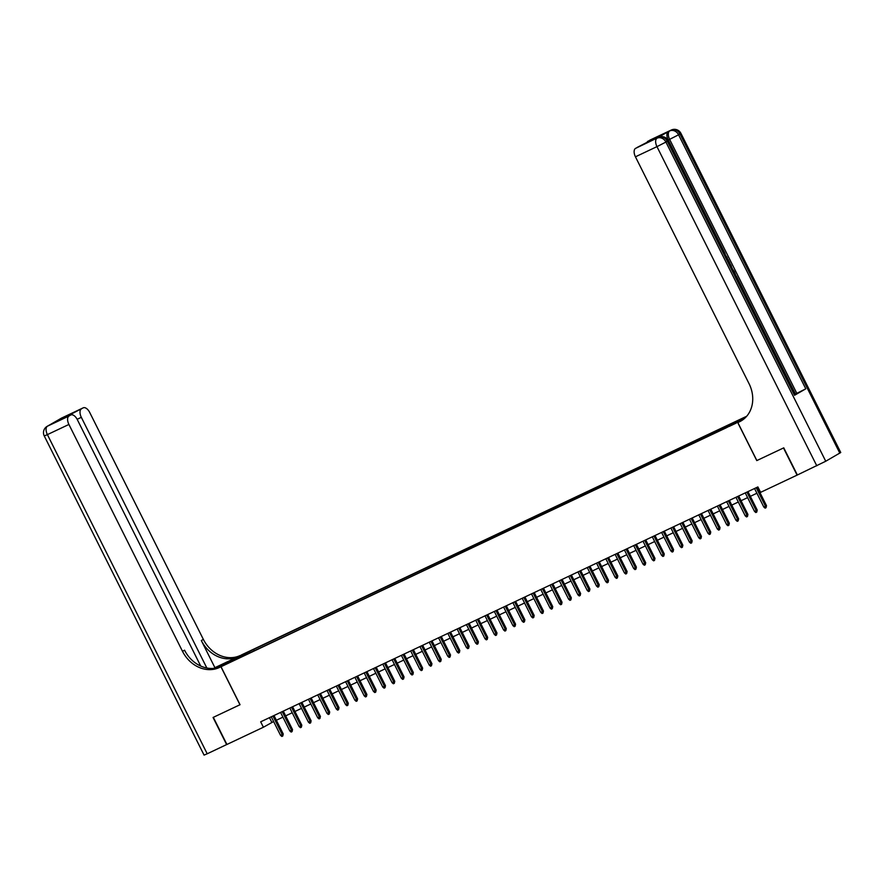 <?xml version="1.0" encoding="UTF-8"?>
<svg xmlns="http://www.w3.org/2000/svg" width="885" height="885" viewBox="0 0 885 885"><rect width="100%" height="100%" fill="white"/><g stroke="black" fill="none" stroke-linecap="round" stroke-linejoin="round"><path stroke-width="1.33" d="M229.857 662.4L235.144 659.624L229.857 662.4M746.708 416.238L241.848 654.745L221.018 666.715L743.533 419.28M839.81 453.142L679.979 133.989L680.93 133.358L840.75 452.512L825.738 461.24L797.363 474.991L783.767 447.843L756.863 460.554L783.49 447.976L797.086 475.123L760.602 492.348L757.892 486.927L260.677 721.817L263.398 727.238L273.631 721.54M736.287 422.787L729.129 426.448L736.386 422.997M241.439 656.847L725.999 427.931L744.904 418.107M241.096 656.604L230.874 661.438L239.426 656.515L253.586 649.424L745.69 417.344M221.018 666.715L240.045 704.714L213.329 717.337L226.914 744.473L263.398 727.238M756.775 460.598L737.747 422.61M276.363 720.246L282.923 717.149M285.656 715.865L292.216 712.757M294.948 711.474L301.519 708.365M304.241 707.082L310.812 703.973M313.533 702.69L320.105 699.592M322.826 698.298L329.397 695.201M332.118 693.906L338.69 690.809M341.422 689.515L347.982 686.417M350.714 685.123L357.274 682.025M360.007 680.742L366.567 677.633M369.299 676.35L375.859 673.242M378.592 671.958L385.152 668.85M387.884 667.567L394.456 664.469M397.177 663.175L403.748 660.077M406.469 658.783L413.041 655.685M415.762 654.391L422.333 651.294M425.065 649.999L431.626 646.902M434.358 645.619L440.918 642.51M443.651 641.227L450.211 638.118M452.943 636.835L459.503 633.726M462.235 632.443L468.796 629.335M471.528 628.051L478.099 624.954M480.82 623.659L487.392 620.562M490.113 619.268L496.684 616.17M499.405 614.876L505.977 611.778M508.698 610.484L515.269 607.387M518.002 606.103L524.562 602.995M527.294 601.711L533.854 598.603M536.587 597.32L543.147 594.211M545.879 592.928L552.439 589.83M555.172 588.536L561.732 585.439M564.464 584.144L571.035 581.047M573.757 579.752L580.328 576.655M583.049 575.361L589.62 572.263M592.342 570.98L598.913 567.871M601.634 566.588L608.205 563.48M610.938 562.196L617.498 559.088M620.23 557.804L626.79 554.707M629.523 553.413L636.083 550.315M638.815 549.021L645.375 545.923M648.108 544.629L654.668 541.531M657.4 540.237L663.971 537.14M666.693 535.856L673.264 532.748M675.985 531.465L682.556 528.356M685.278 527.073L691.849 523.964M694.581 522.681L701.141 519.572M703.874 518.289L710.434 515.192M713.166 513.897L719.726 510.8M722.459 509.506L729.019 506.408M731.751 505.114L738.311 502.016M741.044 500.722L747.615 497.624M750.336 496.341L756.907 493.233M759.629 491.949L760.259 491.651M269.471 717.658L271.839 722.392M738.488 421.625L738.499 420.751M254.272 650.785L253.586 649.424M249.647 651.681L249.636 652.975M239.426 656.515L240.001 657.124M756.21 487.712L765.492 506.253L766.498 505.667L766.045 507.713L765.492 506.253L763.821 507.039L754.54 488.509M766.498 505.667L757.261 487.215M766.045 507.713L765.116 508.145L763.821 507.039M794.531 395.296L667.323 141.268L668.264 140.638L795.471 394.666L794.531 395.296L805.781 388.825L795.438 394.057L736.397 276.164M734.008 271.385L733.388 270.146M731.441 266.263L730.567 264.515M730.036 263.442L728.012 259.405M727.459 258.309L726.574 256.539M725.047 253.497L668.23 140.029A7.29 3.883 -115.3 0 1 668.341 131.577L657.09 138.049A7.29 3.883 -115.3 0 1 657.234 137.971A7.29 3.883 -115.3 0 1 657.389 137.905M756.863 460.554L737.836 422.565L742.913 419.744M737.836 422.565L739.417 421.813A30.378 25.676 -119.9 0 0 740.966 421.006A30.378 25.676 -119.9 0 0 749.064 383.703L635.441 156.811A7.29 3.883 -115.3 0 1 635.563 148.359L657.09 138.049M637.222 147.408A7.29 3.883 -115.3 0 1 637.366 147.33L661.914 134.642L651.161 140.815L635.563 148.359M646.769 142.883A7.29 3.883 -115.3 0 1 647.975 141.224L661.914 134.642M668.341 131.577L647.975 141.224M739.417 421.813L741.442 420.652A30.378 25.676 -119.9 0 0 741.962 420.397M734.163 271.319L736.187 276.286M730.944 265.821L733.178 270.268M729.749 263.409L730.225 264.372M727.393 258.719L727.868 259.67M724.594 253.11L726.618 257.181M226.903 744.451L207.212 753.788L47.392 434.623L44.25 435.94A7.29 7.29 0 0 1 47.137 426.36A7.29 6.162 60.1 0 1 47.502 426.161L69.019 416.005A7.29 3.883 64.7 0 0 68.908 424.457L47.392 434.623A7.29 3.883 -115.3 0 1 47.502 426.161L61.574 418.074A7.29 3.883 -115.3 0 1 61.729 417.997A7.29 3.883 -115.3 0 1 61.873 417.93M226.637 744.606L213.053 717.469L240.045 704.703M237.678 657.146L214.336 668.33M237.667 657.135L240.167 655.531A30.378 25.676 60.1 0 1 203.351 639.368L89.728 412.487A7.29 3.883 64.7 0 0 83.234 407.83A7.29 3.883 64.7 0 0 83.09 407.908L61.574 418.074A7.29 6.162 -119.9 0 0 61.209 418.273A7.29 7.29 0 0 1 61.729 417.997L83.234 407.83M214.911 667.677L238.142 656.703A30.378 25.676 60.1 0 1 201.315 640.541L214.911 667.677L213.661 668.396M239.957 704.759L220.929 666.759L219.347 667.511A30.378 25.676 60.1 0 1 182.52 651.349L68.908 424.457M220.929 666.759L225.011 664.414L218.684 667.401M200.718 666.051L77.316 419.623A7.29 3.883 64.7 0 0 70.833 414.965L56.74 421.636L83.09 407.908M81.431 408.87A7.29 3.883 64.7 0 0 81.32 417.322L77.15 419.291M206.847 668.009L81.32 417.322M207.212 753.788L204.07 755.104L44.25 435.94M70.833 414.965A7.29 3.883 64.7 0 0 70.678 415.043L56.74 421.636M69.019 416.005L70.678 415.043M219.347 667.511L221.372 666.339A30.378 25.676 60.1 0 1 184.545 650.176L182.52 651.349M67.492 415.452L68.079 416.271M746.918 492.104L756.199 510.645L757.206 510.059L756.752 512.094L756.199 510.645L754.529 511.43L745.247 492.901M757.206 510.059L747.969 491.606M756.752 512.094L755.823 512.537L754.529 511.43M737.625 496.496L746.907 515.037L747.913 514.451L747.46 516.486L746.907 515.037L745.225 515.822L735.944 497.293M747.913 514.451L738.676 495.998M747.46 516.486L746.531 516.928L745.225 515.822M728.333 500.888L737.614 519.418L738.621 518.842L738.167 520.878L737.614 519.418L735.933 520.214L726.651 501.673M738.621 518.842L729.384 500.39M738.167 520.878L737.238 521.32L735.933 520.214M719.029 505.28L728.311 523.809L729.328 523.234L728.875 525.27L728.311 523.809L726.64 524.606L717.359 506.065M729.328 523.234L720.091 504.782M728.875 525.27L727.946 525.712L726.64 524.606M709.737 509.672L719.018 528.201L720.036 527.626L719.582 529.661L719.018 528.201L717.348 528.998L708.066 510.457M720.036 527.626L710.799 509.174M719.582 529.661L718.653 530.104L717.348 528.998M700.444 514.063L709.726 532.593L710.744 532.007L710.29 534.053L709.726 532.593L708.055 533.389L698.774 514.849M710.744 532.007L701.506 513.566M710.29 534.053L709.361 534.496L708.055 533.389M691.152 518.455L700.433 536.985L701.451 536.399L700.997 538.445L700.433 536.985L698.763 537.77L689.481 519.241M701.451 536.399L692.203 517.957M700.997 538.445L700.068 538.876L698.763 537.77M681.859 522.836L691.141 541.377L692.158 540.79L691.705 542.837L691.141 541.377L689.47 542.162L680.189 523.632M692.158 540.79L682.91 522.338M691.705 542.837L690.776 543.268L689.47 542.162M672.567 527.228L681.848 545.768L682.855 545.182L682.412 547.229L681.848 545.768L680.178 546.554L670.896 528.024M682.855 545.182L673.618 526.73M682.412 547.229L681.483 547.66L680.178 546.554M663.274 531.62L672.556 550.16L673.562 549.574L673.109 551.609L672.556 550.16L670.885 550.946L661.604 532.416M673.562 549.574L664.325 531.122M673.109 551.609L672.18 552.052L670.885 550.946M653.982 536.011L663.263 554.552L664.27 553.966L663.816 556.001L663.263 554.552L661.582 555.337L652.3 536.808M664.27 553.966L655.033 535.513M663.816 556.001L662.887 556.444L661.582 555.337M644.689 540.403L653.971 558.933L654.977 558.358L654.524 560.393L653.971 558.933L652.289 559.729L643.008 541.189M654.977 558.358L645.74 539.905M654.524 560.393L653.595 560.836L652.289 559.729M635.386 544.795L644.667 563.325L645.685 562.749L645.231 564.785L644.667 563.325L642.997 564.121L633.715 545.58M645.685 562.749L636.448 544.297M645.231 564.785L644.302 565.227L642.997 564.121M626.093 549.187L635.375 567.716L636.392 567.141L635.939 569.177L635.375 567.716L633.704 568.513L624.423 549.972M636.392 567.141L627.155 548.689M635.939 569.177L635.01 569.619L633.704 568.513M616.801 553.579L626.082 572.108L627.1 571.522L626.646 573.568L626.082 572.108L624.412 572.894L615.13 554.364M627.1 571.522L617.863 553.081M626.646 573.568L625.717 574L624.412 572.894M607.508 557.959L616.79 576.5L617.807 575.914L617.354 577.96L616.79 576.5L615.119 577.285L605.838 558.756M617.807 575.914L608.57 557.462M617.354 577.96L616.425 578.392L615.119 577.285M598.216 562.351L607.497 580.892L608.515 580.306L608.061 582.352L607.497 580.892L605.827 581.677L596.545 563.148M608.515 580.306L599.267 561.853M608.061 582.352L607.132 582.784L605.827 581.677M588.923 566.743L598.205 585.284L599.222 584.697L598.769 586.733L598.205 585.284L596.534 586.069L587.253 567.539M599.222 584.697L589.974 566.245M598.769 586.733L597.84 587.175L596.534 586.069M579.631 571.135L588.912 589.675L589.919 589.089L589.465 591.125L588.912 589.675L587.242 590.461L577.96 571.931M589.919 589.089L580.682 570.637M589.465 591.125L588.536 591.567L587.242 590.461M570.338 575.527L579.62 594.056L580.626 593.481L580.173 595.517L579.62 594.056L577.949 594.853L568.668 576.312M580.626 593.481L571.389 575.029M580.173 595.517L579.244 595.959L577.949 594.853M561.046 579.918L570.327 598.448L571.334 597.873L570.88 599.908L570.327 598.448L568.646 599.245L559.364 580.704M571.334 597.873L562.097 579.421M570.88 599.908L569.951 600.351L568.646 599.245M551.753 584.31L561.035 602.84L562.041 602.265L561.588 604.3L561.035 602.84L559.353 603.636L550.072 585.096M562.041 602.265L552.804 583.812M561.588 604.3L560.659 604.743L559.353 603.636M542.45 588.702L551.731 607.232L552.749 606.645L552.295 608.692L551.731 607.232L550.061 608.028L540.779 589.487M552.749 606.645L543.512 588.204M552.295 608.692L551.366 609.134L550.061 608.028M533.157 593.094L542.439 611.623L543.456 611.037L543.003 613.084L542.439 611.623L540.768 612.409L531.487 593.879M543.456 611.037L534.219 592.585M543.003 613.084L542.074 613.515L540.768 612.409M523.865 597.475L533.146 616.015L534.164 615.429L533.71 617.476L533.146 616.015L531.476 616.801L522.194 598.271M534.164 615.429L524.927 596.977M533.71 617.476L532.781 617.907L531.476 616.801M514.572 601.866L523.854 620.407L524.871 619.821L524.418 621.856L523.854 620.407L522.183 621.193L512.902 602.663M524.871 619.821L515.634 601.369M524.418 621.856L523.489 622.299L522.183 621.193M505.28 606.258L514.561 624.799L515.579 624.213L515.125 626.248L514.561 624.799L512.891 625.584L503.609 607.055M515.579 624.213L506.331 605.76M515.125 626.248L514.196 626.691L512.891 625.584M495.987 610.65L505.269 629.18L506.286 628.604L505.833 630.64L505.269 629.18L503.598 629.976L494.317 611.435M506.286 628.604L497.038 610.152M505.833 630.64L504.904 631.082L503.598 629.976M486.695 615.042L495.976 633.572L496.983 632.996L496.529 635.032L495.976 633.572L494.306 634.368L485.024 615.827M496.983 632.996L487.746 614.544M496.529 635.032L495.6 635.474L494.306 634.368M477.402 619.434L486.684 637.963L487.69 637.388L487.237 639.424L486.684 637.963L485.013 638.76L475.732 620.219M487.69 637.388L478.453 618.936M487.237 639.424L486.308 639.866L485.013 638.76M468.11 623.825L477.391 642.355L478.398 641.769L477.944 643.815L477.391 642.355L475.71 643.152L466.428 624.611M478.398 641.769L469.161 623.328M477.944 643.815L477.015 644.258L475.71 643.152M458.817 628.217L468.099 646.747L469.105 646.161L468.652 648.207L468.099 646.747L466.417 647.532L457.136 629.003M469.105 646.161L459.868 627.708M468.652 648.207L467.722 648.639L466.417 647.532M449.514 632.598L458.795 651.139L459.813 650.552L459.359 652.599L458.795 651.139L457.125 651.924L447.843 633.394M459.813 650.552L450.576 632.1M459.359 652.599L458.43 653.03L457.125 651.924M440.221 636.99L449.503 655.531L450.52 654.944L450.067 656.98L449.503 655.531L447.832 656.316L438.551 637.786M450.52 654.944L441.283 636.492M450.067 656.98L449.137 657.422L447.832 656.316M430.929 641.382L440.21 659.922L441.228 659.336L440.774 661.372L440.21 659.922L438.54 660.708L429.258 642.178M441.228 659.336L431.991 640.884M440.774 661.372L439.845 661.814L438.54 660.708M421.636 645.773L430.918 664.314L431.935 663.728L431.482 665.763L430.918 664.314L429.247 665.1L419.966 646.57M431.935 663.728L422.687 645.276M431.482 665.763L430.552 666.206L429.247 665.1M412.344 650.165L421.625 668.695L422.643 668.12L422.189 670.155L421.625 668.695L419.955 669.491L410.673 650.951M422.643 668.12L413.395 649.667M422.189 670.155L421.26 670.598L419.955 669.491M403.051 654.557L412.333 673.087L413.339 672.511L412.897 674.547L412.333 673.087L410.662 673.883L401.381 655.342M413.339 672.511L404.102 654.059M412.897 674.547L411.967 674.989L410.662 673.883M393.759 658.949L403.04 677.479L404.047 676.892L403.593 678.939L403.04 677.479L401.37 678.275L392.088 659.734M404.047 676.892L394.81 658.451M403.593 678.939L402.664 679.381L401.37 678.275M384.466 663.341L393.748 681.87L394.754 681.284L394.301 683.331L393.748 681.87L392.066 682.656L382.785 664.126M394.754 681.284L385.517 662.843M394.301 683.331L393.371 683.762L392.066 682.656M375.174 667.721L384.455 686.262L385.462 685.676L385.008 687.722L384.455 686.262L382.774 687.048L373.492 668.518M385.462 685.676L376.225 667.224M385.008 687.722L384.079 688.154L382.774 687.048M365.87 672.113L375.151 690.654L376.169 690.068L375.716 692.114L375.151 690.654L373.481 691.439L364.2 672.91M376.169 690.068L366.932 671.615M375.716 692.114L374.786 692.546L373.481 691.439M356.578 676.505L365.859 695.046L366.877 694.459L366.423 696.495L365.859 695.046L364.189 695.831L354.907 677.302M366.877 694.459L357.64 676.007M366.423 696.495L365.494 696.938L364.189 695.831M347.285 680.897L356.566 699.438L357.584 698.851L357.131 700.887L356.566 699.438L354.896 700.223L345.615 681.693M357.584 698.851L348.347 680.399M357.131 700.887L356.201 701.329L354.896 700.223M337.993 685.289L347.274 703.818L348.292 703.243L347.838 705.279L347.274 703.818L345.604 704.615L336.322 686.074M348.292 703.243L339.055 684.791M347.838 705.279L346.909 705.721L345.604 704.615M328.7 689.681L337.981 708.21L338.999 707.635L338.546 709.67L337.981 708.21L336.311 709.007L327.03 690.466M338.999 707.635L329.751 689.183M338.546 709.67L337.616 710.113L336.311 709.007M319.408 694.072L328.689 712.602L329.707 712.027L329.253 714.062L328.689 712.602L327.019 713.399L317.737 694.858M329.707 712.027L320.459 693.575M329.253 714.062L328.324 714.505L327.019 713.399M310.115 698.464L319.397 716.994L320.403 716.408L319.95 718.454L319.397 716.994L317.726 717.779L308.445 699.25M320.403 716.408L311.166 697.966M319.95 718.454L319.02 718.885L317.726 717.779M300.823 702.856L310.104 721.386L311.111 720.799L310.657 722.846L310.104 721.386L308.434 722.171L299.152 703.641M311.111 720.799L301.873 702.347M310.657 722.846L309.728 723.277L308.434 722.171M291.53 707.237L300.812 725.777L301.818 725.191L301.365 727.238L300.812 725.777L299.13 726.563L289.849 708.033M301.818 725.191L292.581 706.739M301.365 727.238L300.435 727.669L299.13 726.563M282.238 711.628L291.519 730.169L292.526 729.583L292.072 731.618L291.519 730.169L289.837 730.955L280.556 712.425M292.526 729.583L283.288 711.131M292.072 731.618L291.143 732.061L289.837 730.955M272.934 716.02L282.215 734.561L283.233 733.975L282.78 736.01L282.215 734.561L280.545 735.346L271.264 716.817M283.233 733.975L273.996 715.522M282.78 736.01L281.85 736.453L280.545 735.346M671.66 129.896A7.29 3.883 64.7 0 0 671.295 130.029A7.29 3.883 64.7 0 0 671.151 130.106A7.29 6.162 -119.9 0 1 679.979 133.989L678.574 134.797L805.781 388.825M658.993 137.175A7.29 3.883 64.7 0 0 658.628 137.308A7.29 3.883 64.7 0 0 658.484 137.385A7.29 6.162 -119.9 0 1 667.323 141.268L665.918 142.076L825.738 461.24M816.789 465.809L656.958 146.644L635.441 156.811M796.832 393.394L669.624 139.365L668.23 140.029M657.234 137.971L658.628 137.308A7.29 7.29 0 0 1 668.264 140.638L665.708 141.689M656.958 146.644L665.918 142.076A7.29 6.162 60.1 0 0 657.079 138.193A7.29 3.883 64.7 0 0 656.958 146.644M649.778 140.195L671.295 130.029A7.29 7.29 0 0 1 680.93 133.358L678.364 134.398M669.624 139.365L678.574 134.797A7.29 6.162 60.1 0 0 669.735 130.914A7.29 3.883 64.7 0 0 669.624 139.365M238.142 656.703L240.167 655.531M201.315 640.541L203.351 639.368M59.605 419.357A7.29 3.883 -115.3 0 1 60.169 418.882A7.29 6.162 60.1 0 0 59.793 419.081A7.29 7.29 0 0 0 58.631 419.91M50.379 424.656L49.062 425.276A7.29 7.29 0 0 0 48.542 425.552A7.29 6.162 -119.9 0 1 48.918 425.353A7.29 3.883 -115.3 0 1 49.062 425.276A7.29 3.883 -115.3 0 1 49.217 425.209M223.651 665.055L223.131 664.004M59.793 419.081L61.209 418.273M47.137 426.36L48.542 425.552"/></g></svg>
